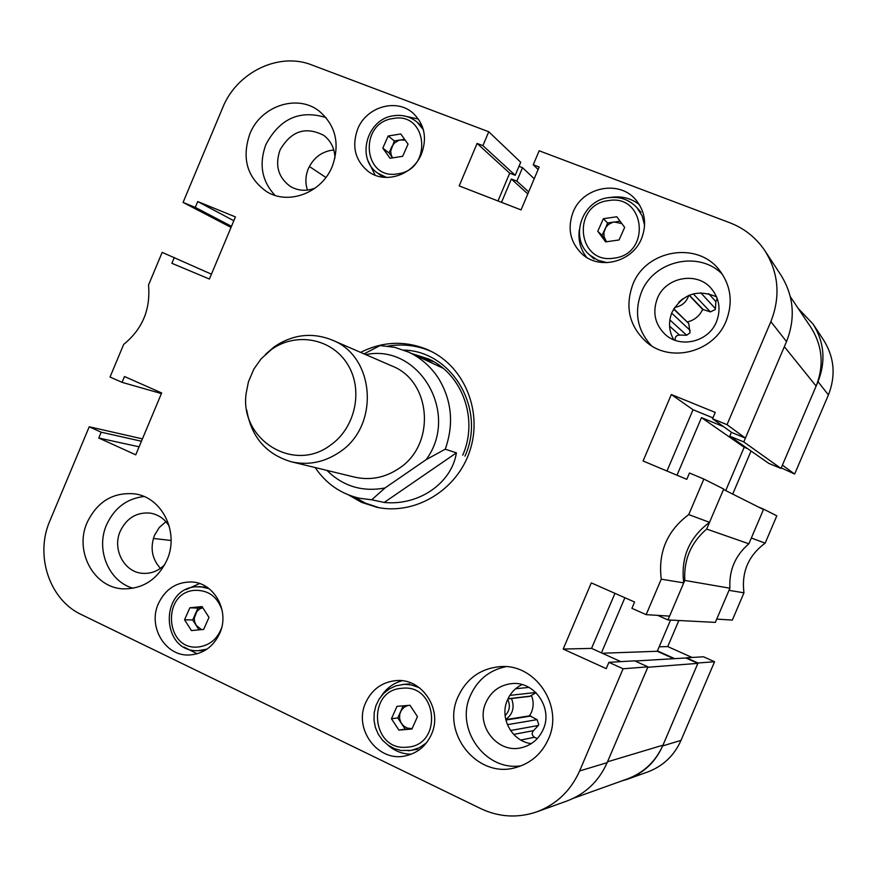 <?xml version="1.0" encoding="UTF-8"?>
<svg xmlns="http://www.w3.org/2000/svg" width="877" height="877" viewBox="0 0 877 877"><rect width="100%" height="100%" fill="white"/><g stroke="black" fill="none" stroke-linecap="round" stroke-linejoin="round"><path stroke-width="1.32" d="M548.432 739.048C563.999 705.799 535.145 663.242 500.022 666.641C480.563 668.515 466.597 678.513 458.101 696.623C440.747 733.019 477.537 779.061 515.709 767.561C530.837 763.297 541.745 753.792 548.432 739.048M505.832 666.684C489.41 670.171 477.636 679.719 470.5 695.34C454.746 728.688 485.332 771.738 521.278 765.764M167.025 559.921C179.467 532.438 162.168 497.38 134.872 493.894C113.308 491.92 97.413 501.425 87.163 522.418C74.019 551.249 94.025 588.248 123.613 588.862C143.313 588.862 157.794 579.215 167.025 559.921M143.981 496.503C126.803 498.564 114.339 508.002 106.566 524.83C95.483 549.583 108.726 581.583 133.129 588.27M332.273 166.345C340.144 143.883 335.803 125.488 319.239 111.138C297.369 93.62 260.655 105.92 249.824 133.962C241.526 158.463 247.117 177.669 266.586 191.603C288.467 205.492 321.87 192.841 332.273 166.345M326.025 117.584C299.857 109.559 279.829 118.527 265.906 144.497C258.726 164.152 261.774 181.122 275.06 195.396M726.134 321.048C733.227 302.477 730.958 285.485 719.337 270.061C697.27 240.879 645.954 249.792 632.843 284.4C624.632 307.301 629.379 326.704 647.051 342.622C671.311 363.264 714.097 351.885 726.134 321.048M722.484 274.402C699.276 250.142 653.584 260.524 641.416 292.26C633.95 312.365 637.272 330.19 651.414 345.713M543.214 729.401C553.266 708.002 534.115 680.662 511.455 683.643C499.594 685.156 491.076 691.46 485.913 702.554C475.126 725.257 497.544 754.023 521.453 747.708C531.528 745.22 538.785 739.114 543.214 729.401M522.012 684.575C515.358 687.886 510.502 693.016 507.454 699.967C499.188 717.868 511.938 741.427 531.276 743.63M716.465 321.782C721.091 309.559 719.392 298.498 711.379 288.599C697.051 271.092 665.511 277.022 657.322 298.509C652.247 312.519 654.955 324.567 665.446 334.674C680.684 348.673 708.715 341.723 716.465 321.782M716.575 296.832C697.39 288.807 682.536 293.959 672.012 312.289C668.241 321.837 668.811 330.98 673.722 339.75M334.948 158.101C334.685 148.454 330.936 140.868 323.701 135.343C305.591 126.08 291.021 130.98 280.015 150.044C274.797 165.347 278.217 177.461 290.265 186.373C298.081 190.945 306.435 191.493 315.325 187.996M333.808 149.956C322.067 151.261 313.571 157.52 308.309 168.735C305.415 175.915 305.13 183.041 307.465 190.09M169.261 526.222C164.657 518.822 158.266 514.437 150.066 513.089C136.571 512.058 126.617 518.11 120.237 531.232C111.971 549.364 124.402 572.615 142.962 573.35C151.282 573.788 158.54 570.883 164.755 564.645M165.928 521.672L159.23 527.537L154.505 535.31C149.967 547.851 151.94 558.868 160.436 568.373M431.484 734.279C443.06 709.493 421.804 677.757 395.933 680.607C381.901 682.142 371.793 689.541 365.61 702.817C353.256 728.973 377.91 762.343 405.295 755.919C417.386 753.244 426.123 746.031 431.484 734.279M402.148 680.76C393.565 683.095 386.713 688.05 381.616 695.647M219.809 633.161C229.938 611.039 214.196 582.668 191.701 581.988C176.463 581.824 165.336 589.092 158.309 603.782C147.709 626.781 165.347 656.358 189.18 654.998C203.19 654.067 213.396 646.788 219.809 633.161M199.572 583.556L186.154 589.563M641.569 238.522C646.974 224.216 645.077 211.346 635.891 199.923C619.359 179.566 582.679 186.922 573.087 212.146C567.189 228.36 570.149 242.293 581.999 253.946C599.484 270.467 632.427 262.113 641.569 238.522M639.366 204.637C631.254 198.312 621.99 195.878 611.554 197.314M421.541 153.782C427.296 137.799 424.512 124.293 413.177 113.254C396.601 97.917 366.235 106.775 357.63 129.171C351.578 146.437 355.13 160.535 368.285 171.475C385.08 184.378 413.21 175.17 421.541 153.782M418.428 119.064L403.003 115.709M348.52 494.924L361.532 502.346L377.132 507.344C414.953 515.314 456.588 490.506 469.633 451.512C483.03 412.65 465.117 367.616 430.256 350.91L426.189 349.068C404.056 340.44 382.197 341.548 360.611 352.39M431.999 351.787L429.708 350.778C416.257 345.297 402.335 343.74 387.941 346.119M354.045 496.842L365.435 503.146L379.05 507.706M211.434 274.172L162.168 252.368L148.509 285.047C150.701 309.362 142.425 329.149 123.668 344.409L110.031 377.022L122.067 382.35L124.501 376.529L161.664 392.962L135.749 454.823L98.772 438.029L101.195 432.208L89.224 426.781L49.912 520.752C34.685 555.294 49.386 599.857 81.451 614.624L480.848 808.66C499.166 817.232 517.825 818.285 536.845 811.828C556.511 804.362 570.763 790.736 579.609 770.96L607.158 762.65L647.971 666.849L634.608 660.83L608.912 662.332L606.237 668.625L563.177 649.057L591.295 582.887L634.575 602.017L631.9 608.32L646.152 614.645L669.579 616.125L683.731 582.876L661.247 579.171L646.152 614.645M608.912 662.332L623.108 668.767L579.609 770.96M770.861 321.651C780.651 296.678 778.71 273.109 765.029 250.921L780.99 275.214C793.849 296.064 795.691 318.187 786.516 341.581L770.861 321.651L727.011 424.676L712.552 418.767L715.248 412.431L671.322 394.529L643.082 460.995L686.779 479.335L689.465 473.01L703.869 479.039L688.741 514.591C667.123 530.771 657.958 552.302 661.247 579.171M765.029 250.921C756.237 237.82 744.463 228.415 729.708 222.714L539.158 150.778L533.249 164.777L539.169 167.025L521.059 209.91L459.186 185.913L477.088 143.433L482.909 145.648L488.763 131.758L520.708 162.245L515.205 175.29L509.701 173.186L497.983 200.965M231.035 227.406L183.074 202.412L222.67 107.739C236.702 72.287 278.864 51.732 311.828 64.964L488.763 131.758M183.074 202.412L195.275 207.4L197.72 201.557L235.431 216.915L209.406 279.029L171.881 263.297L174.326 257.454M727.011 424.676L745.406 438.105L786.516 341.581M745.406 438.105L731.813 432.536L712.552 418.767M712.935 417.858L693.038 409.734L666.969 471.026M688.741 514.591L709.515 522.352L723.711 489.037L703.869 479.039M709.515 522.352C689.212 537.513 680.618 557.684 683.731 582.876M620.828 661.631L591.558 648.388L614.963 593.345M607.158 762.65C598.87 781.188 585.463 793.97 566.959 800.997L536.845 811.828M623.108 668.767L647.971 666.849M142.436 438.873L89.224 426.781M591.558 648.388L563.177 649.057M693.038 409.734L671.322 394.529M538.116 169.524L533.249 164.777M509.701 173.186L477.088 143.433M515.205 175.29L482.909 145.648M161.412 393.576L122.067 382.35M139.114 446.799L98.772 438.029M141.438 441.241L101.195 432.208M233.83 220.741L197.72 201.557M231.484 226.321L195.275 207.4M368.143 160.951L375.115 175.192M579.346 229.686C577.943 240.101 580.399 249.342 586.68 257.41M184.148 647.127L197.161 653.803M387.689 744.902C394.497 751.008 402.368 754.099 411.302 754.187M433.885 361.762L422.846 358.759M462.716 455.196C478.71 419.283 462.354 373.997 428.546 358.945L411.708 353.541M433.26 361.401L421.519 358.134M464.953 456.161C486.417 409.362 452.247 351.228 403.902 350.098M700.756 292.786L715.446 308.715L715.183 309.581L710.37 311.894L702.652 309.384C699.594 315.95 694.562 320.127 687.546 321.903M675.257 340.331C674.775 337.042 676.211 335.288 679.565 335.091L686.658 335.244L689.991 332.8L688.741 323.481L673.777 308.77M510.535 730.519L538.325 725.487L538.774 724.709L537.108 719.644L529.697 715.818L505.766 719.611M706.665 529.061L723.525 489.465L763.472 509.548L748.87 543.795L706.665 529.061C690.988 542.589 683.698 559.701 684.784 580.421L729.916 588.215C728.94 570.291 735.255 555.481 748.87 543.795M723.678 426.715L701.49 417.638L676.989 475.224M790.33 296.722L810.841 327.285C822.483 345.779 824.237 365.38 816.125 386.099L784.345 346.689L743.773 441.92L729.763 436.176L731.429 432.262M518.987 166.323L522.528 167.671L516.849 181.133L511.346 179.029L501.512 202.324M697.862 663.363L662.968 745.176L607.52 761.806L647.785 667.276L697.862 663.363L685.858 657.991L635.003 661.006M601.436 652.861L624.884 597.73M684.784 580.421L667.956 619.929L657.651 615.369M715.446 308.715L715.851 301.622L717.2 298.421M538.325 725.487L533.545 730.629C531.517 733.15 531.835 735.364 534.477 737.272L537.283 738.598M507.904 698.958L529.719 696.371L536.022 692.687M667.956 619.929L715.336 622.396L729.916 588.215M673.854 658.704L657.268 651.271L670.565 620.061M662.968 745.176C655.678 761.444 643.861 772.681 627.504 778.875L573.569 798.213M743.773 441.92L781.001 468.439L816.125 386.099M781.001 468.439L768.811 463.407L729.763 436.176M747.752 448.728L744.178 447.259L725.728 490.572M522.528 167.671L534.225 178.744M516.849 181.133L528.678 191.888M511.346 179.029L527.822 193.916M701.49 417.638L744.178 447.259M602.28 653.244L657.268 651.271M529.5 715.851L531.473 712.245C533.709 706.687 533.709 701.107 531.451 695.505M729.006 590.342L743.97 592.819L732.339 620.094L716.739 619.107L729.006 590.342M743.97 592.819C741.339 572.122 748.399 555.569 765.161 543.159L751.337 537.996L763.626 509.175L776.825 515.829L765.161 543.159M692.074 657.454L667.737 646.59L678.853 620.499M698.026 663.001L714.569 661.729L703.486 656.785L686.373 657.794L698.026 663.001L662.661 745.91L681.012 740.374C674.194 755.601 663.111 766.114 647.763 771.935L627.68 779.16C643.806 773.043 655.47 761.96 662.661 745.91M714.569 661.729L681.012 740.374M828.414 394.924L818.011 381.681C825.948 361.456 824.325 342.271 813.122 324.128L823.744 340.287C834.389 357.542 835.945 375.751 828.414 394.924L794.65 474.062L781.243 467.88M751.063 451.03L732.712 494.08M758.298 506.939L763.626 509.175M818.011 381.681L782.416 465.128L794.65 474.062M813.122 324.128L798.245 308.507M621.607 780.979L627.68 779.16M657.421 650.909L674.709 658.649M659.175 646.788L667.737 646.59M330.169 445.373C355.547 427.998 363.681 389.629 347.467 364.119C331.627 338.336 295.911 331.78 271.344 349.572L261.05 358.923L253.848 369.118L248.454 381.769L246.152 393.313C239.432 439.147 293.225 473.295 330.169 445.373M265.413 354.418L274.326 346.755C292.808 334.367 312.059 332.12 332.087 340.013C375.268 356.38 380.015 426.375 339.224 452.346C324.161 462.398 308.167 465.544 291.252 461.762C266.137 454.253 251.304 437.02 246.744 410.074M332.087 340.013L391.855 365.95C431.648 381.067 436.176 444.979 398.717 468.603C384.882 477.757 370.171 480.596 354.571 477.11L291.252 461.762M326.935 470.412C343.115 486.34 362.475 492.183 385.014 487.963L426.145 459.647C460.272 413.604 418.932 343.324 365.764 354.626M364.163 353.826L380.048 345.56L394.749 347.325L408.737 352.148C421.124 358.035 431.122 366.893 438.73 378.7C451.852 400.679 454.034 424.172 445.264 449.188L456.413 452.861C451.633 483.413 418.504 505.952 384.214 502.455L371.727 499.78L359.723 498.3C340.923 493.992 326.08 483.742 315.183 467.562M371.727 499.78L385.014 487.963M426.145 459.647L445.264 449.188M384.214 502.455L456.413 452.861M511.499 698.53C514.799 707.136 512.892 714.141 505.755 719.535M507.706 699.386C510.535 705.492 509.68 710.907 505.108 715.654M688.741 295.428C686.472 302.127 681.857 306.106 674.917 307.367L674.61 307.399M682.876 298.761L678.798 302.225M184.554 619.776L189.849 607.794L202.05 606.577L208.989 617.386L203.672 629.412L191.438 630.585L184.554 619.776L192.699 619.962L197.95 608.09L189.849 607.794M202.719 607.618L197.95 608.09M192.699 619.962L199.024 629.861M202.762 607.684L199.517 609.066L196.843 611.488L194.31 618.11L194.551 621.475L196.119 625.312L201.546 629.62M405.262 140.232L400.603 139.925L394.354 140.923L388.16 136.001L382.8 148.136L390.035 158.288L402.664 156.292L408.046 144.124L400.778 133.973L388.16 136.001M404.582 139.29L399.002 140.309L394.672 142.819L392.074 146.174L389.048 152.949L382.8 148.136M389.048 152.949L392.567 157.882L391.175 155.021L390.703 150.976L394.354 140.923M391.46 718.745L398.914 730.081L411.927 729.039L417.463 716.619L409.976 705.272L396.974 706.358L391.46 718.745L397.796 717.934L405.185 729.149L412.135 728.579M397.796 717.934L403.19 705.842M407.86 705.448L404.067 707.311L401.206 710.513L399.726 714.295L399.616 718.658L401.041 722.791L403.782 726.112L407.487 728.151L412.124 728.601M405.185 729.149L398.914 730.081M621.848 223.58L614.229 222.002L607.586 222.966L603.365 218.713L597.774 231.254L605.601 241.888L619.052 239.969L624.665 227.384L616.794 216.762L603.365 218.713M620.061 221.168L612.53 222.385L608.627 224.369L605.656 227.625L602.061 235.387L597.774 231.254M602.061 235.387L605.93 240.649L604.132 236.823L603.88 232.537L607.586 222.966M606.829 241.712L605.93 240.649L606.72 241.723M671.672 313.122L690.221 330.465M515.632 688.741L528.995 687.404M507.377 724.665L537.108 719.644M505.876 720.039L530.925 716.049M513.67 734.411L533.545 730.629M520.861 740.056L534.477 737.272M509.866 695.384L535.814 692.479M507.991 698.772L530.475 696.108M153.387 538.445L171.081 540.484M309.362 166.487L325.893 177.472M689.322 295.187L703.475 309.888M673.602 309.077L688.741 323.481M669.864 319.941L686.658 335.244M669.579 326.189L679.565 335.091M673.47 339.3L674.205 339.936M708.671 293.663L715.851 301.622M693.268 293.85L710.37 311.894M207.027 649.123L198.257 650.679C161.193 652.718 158.956 588.96 195.834 586.79L200.449 586.702L209.077 588.675M222.188 610.578C217.562 596.733 208.419 589.991 194.76 590.342C161.149 592.381 165.139 651.37 198.739 646.919C209.767 645.351 217.397 638.982 221.618 627.8M195.922 586.79L206.884 587.108M386.538 177.461L377.812 173.218C355.744 158.759 366.761 118.866 393.576 115.753C402.499 114.47 410.37 116.619 417.178 122.21L423.383 129.763M393.071 118.527C358.331 122.813 363.034 180.487 397.741 173.832C432.865 169.721 427.801 111.423 393.071 118.527M402.028 688.292C366.235 689.914 371.114 751.282 406.862 747.171C443.06 745.779 437.809 683.687 402.028 688.292M426.419 742.885L419.392 747.697L411.39 750.372L401.107 750.504L394.222 748.552L387.919 745.066L382.504 740.199L378.261 734.213L375.378 727.406L374.008 720.116L374.205 712.705L375.959 705.536L379.193 698.969L383.753 693.323L389.399 688.873L395.856 685.858L404.352 684.323L411.521 684.937L419.491 687.787M607.191 262.672L597.796 260.206L589.706 255.01C569.173 238.281 581.681 200.427 608.638 197.621C619.886 196.262 629.324 199.627 636.943 207.685L642.139 215.841L644.606 225.29M608.419 200.614C571.409 204.648 577.044 264.613 613.988 258.134C651.425 254.297 645.384 193.653 608.419 200.614M608.791 197.698C619.995 196.349 629.379 199.682 636.943 207.685L640.999 212.256M689.07 295.286L702.652 309.384M443.104 368.252L408.737 352.148M204.725 650.581L198.257 650.679M383.381 177.253L377.812 173.218M422.418 126.705L417.178 122.21M409.625 683.907L402.806 684.422M417.803 749.199L408.233 750.789M594.244 259.055L589.706 255.01"/></g></svg>
